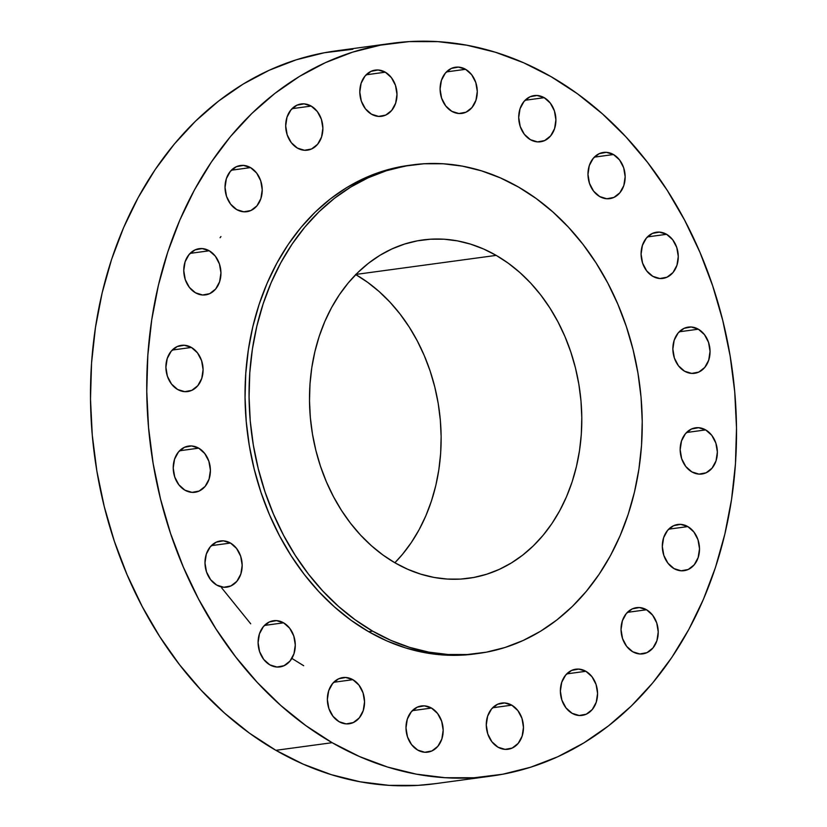 <?xml version="1.0" encoding="UTF-8"?>
<svg xmlns="http://www.w3.org/2000/svg" width="827" height="827" viewBox="0 0 827 827"><rect width="100%" height="100%" fill="white"/><g stroke="black" fill="none" stroke-linecap="round" stroke-linejoin="round"><path stroke-width="1.24" d="M220.075 237.731L220.933 236.543M221.646 587.842L250.726 623.816M291.879 658.406L303.695 665.725M666.583 234.31L647.427 236.915L666.583 234.31L659.45 232.108L652.348 233.431L646.373 238.083L642.414 245.361L641.08 254.158L642.589 263.131L646.693 270.905L652.772 276.311A23.321 18.494 -97.7 0 1 641.183 251.439A23.321 18.494 -97.7 0 1 656.545 232.211A23.321 18.494 -97.7 0 1 666.583 234.31A23.321 18.494 -97.7 0 1 678.171 259.192A23.321 18.494 -97.7 0 1 662.82 278.42A23.321 18.494 -97.7 0 1 652.772 276.311L659.905 278.523L667.007 277.2L672.992 272.548L676.951 265.26L678.274 256.473L676.775 247.5L672.671 239.716L666.583 234.31M698.35 329.198L679.194 331.803L698.35 329.198L691.217 326.996L684.125 328.319L678.14 332.971L674.181 340.248L672.858 349.046L674.356 358.008L678.46 365.792L684.549 371.199A23.321 18.494 -97.7 0 1 672.961 346.327A23.321 18.494 -97.7 0 1 688.312 327.099A23.321 18.494 -97.7 0 1 698.35 329.198A23.321 18.494 -97.7 0 1 709.948 354.08A23.321 18.494 -97.7 0 1 694.587 373.308A23.321 18.494 -97.7 0 1 684.549 371.199L691.682 373.411L698.774 372.088L704.759 367.436L708.718 360.148L710.042 351.361L708.543 342.388L704.439 334.604L698.35 329.198M705.669 429.906L686.513 432.511L705.669 429.906L698.536 427.704L691.434 429.027L685.459 433.679L681.5 440.956L680.166 449.754L681.675 458.727L685.779 466.5L691.858 471.907A23.321 18.494 -97.7 0 1 680.27 447.035A23.321 18.494 -97.7 0 1 695.631 427.807A23.321 18.494 -97.7 0 1 705.669 429.906A23.321 18.494 -97.7 0 1 717.257 454.788A23.321 18.494 -97.7 0 1 701.906 474.016A23.321 18.494 -97.7 0 1 691.858 471.907L698.991 474.119L706.093 472.796L712.078 468.144L716.037 460.866L717.36 452.069L715.862 443.096L711.758 435.312L705.669 429.906M687.816 526.582L668.661 529.187L687.816 526.582L680.683 524.37L673.581 525.693L667.596 530.355L663.647 537.633L662.313 546.43L663.823 555.393L667.927 563.177L674.005 568.583A23.321 18.494 -97.7 0 1 662.417 543.711A23.321 18.494 -97.7 0 1 677.778 524.483A23.321 18.494 -97.7 0 1 687.816 526.582A23.321 18.494 -97.7 0 1 699.404 551.464A23.321 18.494 -97.7 0 1 684.043 570.692A23.321 18.494 -97.7 0 1 674.005 568.583L681.138 570.795L688.24 569.472L694.225 564.81L698.174 557.532L699.508 548.746L697.998 539.773L693.894 531.988L687.816 526.582M646.538 609.757L627.383 612.362L646.538 609.757L639.405 607.545L632.304 608.868L626.328 613.531L622.369 620.808L621.036 629.605L622.545 638.568L626.649 646.352L632.727 651.759A23.321 18.494 -97.7 0 1 621.139 626.887A23.321 18.494 -97.7 0 1 636.501 607.659A23.321 18.494 -97.7 0 1 646.538 609.757A23.321 18.494 -97.7 0 1 658.127 634.64A23.321 18.494 -97.7 0 1 642.765 653.868A23.321 18.494 -97.7 0 1 632.727 651.759L639.86 653.971L646.962 652.648L652.948 647.986L656.907 640.708L658.23 631.921L656.731 622.948L652.617 615.164L646.538 609.757M585.878 671.297L566.722 673.891L585.878 671.297L578.745 669.084L571.643 670.408L565.668 675.059L561.709 682.347L560.375 691.134L561.884 700.107L565.988 707.891L572.067 713.298A23.321 18.494 -97.7 0 1 560.479 688.415A23.321 18.494 -97.7 0 1 575.84 669.188A23.321 18.494 -97.7 0 1 585.878 671.297A23.321 18.494 -97.7 0 1 597.466 696.169A23.321 18.494 -97.7 0 1 582.115 715.396A23.321 18.494 -97.7 0 1 572.067 713.298L579.2 715.5L586.302 714.177L592.287 709.525L596.246 702.247L597.57 693.45L596.071 684.477L591.967 676.703L585.878 671.297M511.779 705.162L492.623 707.767L511.779 705.162L504.646 702.95L497.544 704.284L491.558 708.935L487.61 716.213L486.276 725.01L487.785 733.973L491.889 741.757L497.968 747.163A23.321 18.494 -97.7 0 1 486.379 722.291A23.321 18.494 -97.7 0 1 501.741 703.064A23.321 18.494 -97.7 0 1 511.779 705.162A23.321 18.494 -97.7 0 1 523.367 730.045A23.321 18.494 -97.7 0 1 508.005 749.272A23.321 18.494 -97.7 0 1 497.968 747.163L505.101 749.376L512.202 748.053L518.188 743.39L522.137 736.113L523.47 727.326L521.961 718.353L517.857 710.569L511.779 705.162M431.487 708.057L412.332 710.651L431.487 708.057L424.354 705.844L417.253 707.168L411.267 711.83L407.308 719.108L405.985 727.894L407.484 736.867L411.588 744.651L417.676 750.058A23.321 18.494 -97.7 0 1 406.088 725.176A23.321 18.494 -97.7 0 1 421.439 705.948A23.321 18.494 -97.7 0 1 431.487 708.057A23.321 18.494 -97.7 0 1 443.076 732.929A23.321 18.494 -97.7 0 1 427.714 752.156A23.321 18.494 -97.7 0 1 417.676 750.058L424.809 752.27L431.911 750.947L437.886 746.285L441.845 739.007L443.179 730.21L441.67 721.247L437.566 713.463L431.487 708.057M352.86 679.68L333.705 682.285L352.86 679.68L345.727 677.478L338.625 678.802L332.64 683.453L328.691 690.731L327.358 699.528L328.867 708.501L332.971 716.275L339.049 721.682A23.321 18.494 -97.7 0 1 327.461 696.81A23.321 18.494 -97.7 0 1 342.823 677.582A23.321 18.494 -97.7 0 1 352.86 679.68A23.321 18.494 -97.7 0 1 364.449 704.563A23.321 18.494 -97.7 0 1 349.087 723.79A23.321 18.494 -97.7 0 1 339.049 721.682L346.182 723.894L353.284 722.571L359.269 717.919L363.218 710.641L364.552 701.844L363.043 692.871L358.939 685.087L352.86 679.68M283.599 622.824L264.444 625.429L283.599 622.824L276.466 620.622L269.364 621.945L263.389 626.597L259.43 633.875L258.096 642.672L259.606 651.645L263.71 659.419L269.788 664.825A23.321 18.494 -97.7 0 1 258.2 639.953A23.321 18.494 -97.7 0 1 273.561 620.726A23.321 18.494 -97.7 0 1 283.599 622.824A23.321 18.494 -97.7 0 1 295.187 647.706A23.321 18.494 -97.7 0 1 279.836 666.934A23.321 18.494 -97.7 0 1 269.788 664.825L276.921 667.038L284.023 665.714L290.008 661.062L293.967 653.785L295.291 644.988L293.792 636.015L289.688 628.231L283.599 622.824M230.485 543.05L211.33 545.655L230.485 543.05L223.352 540.837L216.25 542.161L210.275 546.823L206.316 554.1L204.982 562.898L206.492 571.86L210.596 579.644L216.674 585.051A23.321 18.494 -97.7 0 1 205.086 560.179A23.321 18.494 -97.7 0 1 220.447 540.951A23.321 18.494 -97.7 0 1 230.485 543.05A23.321 18.494 -97.7 0 1 242.073 567.932A23.321 18.494 -97.7 0 1 226.722 587.16A23.321 18.494 -97.7 0 1 216.674 585.051L223.807 587.263L230.909 585.94L236.894 581.278L240.853 574L242.177 565.213L240.678 556.24L236.574 548.456L230.485 543.05M198.718 448.162L179.562 450.767L198.718 448.162L191.585 445.96L184.483 447.283L178.498 451.935L174.549 459.212L173.215 468.01L174.724 476.972L178.828 484.756L184.907 490.163A23.321 18.494 -97.7 0 1 173.319 465.291A23.321 18.494 -97.7 0 1 188.68 446.063A23.321 18.494 -97.7 0 1 198.718 448.162A23.321 18.494 -97.7 0 1 210.306 473.044A23.321 18.494 -97.7 0 1 194.945 492.272A23.321 18.494 -97.7 0 1 184.907 490.163L192.04 492.375L199.142 491.052L205.127 486.4L209.076 479.112L210.409 470.325L208.9 461.352L204.796 453.568L198.718 448.162M191.399 347.454L172.243 350.059L191.399 347.454L184.266 345.241L177.164 346.565L171.189 351.227L167.23 358.505L165.896 367.302L167.405 376.264L171.509 384.048L177.588 389.455A23.321 18.494 -97.7 0 1 166 364.573A23.321 18.494 -97.7 0 1 181.361 345.345A23.321 18.494 -97.7 0 1 191.399 347.454A23.321 18.494 -97.7 0 1 202.987 372.336A23.321 18.494 -97.7 0 1 187.636 391.564A23.321 18.494 -97.7 0 1 177.588 389.455L184.721 391.667L191.823 390.344L197.808 385.682L201.767 378.404L203.091 369.617L201.592 360.644L197.488 352.86L191.399 347.454M209.252 250.777L190.096 253.382L209.252 250.777L202.119 248.576L195.027 249.899L189.042 254.551L185.083 261.828L183.759 270.625L185.258 279.598L189.362 287.372L195.451 292.779A23.321 18.494 -97.7 0 1 183.863 267.907A23.321 18.494 -97.7 0 1 199.214 248.679A23.321 18.494 -97.7 0 1 209.252 250.777A23.321 18.494 -97.7 0 1 220.84 275.66A23.321 18.494 -97.7 0 1 205.489 294.888A23.321 18.494 -97.7 0 1 195.451 292.779L202.584 294.991L209.676 293.668L215.661 289.016L219.62 281.728L220.943 272.941L219.444 263.968L215.34 256.184L209.252 250.777M250.529 167.602L231.374 170.207L250.529 167.602L243.396 165.4L236.305 166.723L230.32 171.375L226.36 178.653L225.037 187.45L226.536 196.423L230.64 204.197L236.729 209.603A23.321 18.494 -97.7 0 1 225.13 184.731A23.321 18.494 -97.7 0 1 240.492 165.503A23.321 18.494 -97.7 0 1 250.529 167.602A23.321 18.494 -97.7 0 1 262.118 192.484A23.321 18.494 -97.7 0 1 246.766 211.712A23.321 18.494 -97.7 0 1 236.729 209.603L243.862 211.815L250.953 210.492L256.939 205.84L260.898 198.563L262.221 189.765L260.722 180.793L256.618 173.008L250.529 167.602M311.19 106.073L292.034 108.668L311.19 106.073L304.057 103.861L296.955 105.184L290.98 109.836L287.021 117.124L285.687 125.911L287.196 134.884L291.3 142.668L297.379 148.074A23.321 18.494 -97.7 0 1 285.791 123.192A23.321 18.494 -97.7 0 1 301.152 103.964A23.321 18.494 -97.7 0 1 311.19 106.073A23.321 18.494 -97.7 0 1 322.778 130.945A23.321 18.494 -97.7 0 1 307.427 150.173A23.321 18.494 -97.7 0 1 297.379 148.074L304.512 150.276L311.614 148.953L317.599 144.301L321.558 137.024L322.881 128.226L321.383 119.264L317.279 111.48L311.19 106.073M385.299 72.197L366.144 74.802L385.299 72.197L378.156 69.995L371.065 71.318L365.079 75.97L361.12 83.248L359.797 92.045L361.296 101.018L365.4 108.792L371.488 114.198A23.321 18.494 -97.7 0 1 359.9 89.326A23.321 18.494 -97.7 0 1 375.251 70.099A23.321 18.494 -97.7 0 1 385.299 72.197A23.321 18.494 -97.7 0 1 396.888 97.079A23.321 18.494 -97.7 0 1 381.526 116.307A23.321 18.494 -97.7 0 1 371.488 114.198L378.621 116.411L385.713 115.087L391.698 110.436L395.657 103.148L396.981 94.361L395.482 85.388L391.378 77.604L385.299 72.197M465.591 69.313L446.435 71.908L465.591 69.313L458.458 67.101L451.356 68.424L445.371 73.076L441.411 80.353L440.088 89.151L441.587 98.124L445.701 105.908L451.78 111.314A23.321 18.494 -97.7 0 1 440.191 86.432A23.321 18.494 -97.7 0 1 455.553 67.204A23.321 18.494 -97.7 0 1 465.591 69.313A23.321 18.494 -97.7 0 1 477.179 94.185A23.321 18.494 -97.7 0 1 461.817 113.413A23.321 18.494 -97.7 0 1 451.78 111.314L458.913 113.516L466.014 112.193L471.99 107.541L475.949 100.263L477.282 91.466L475.773 82.493L471.669 74.719L465.591 69.313M613.469 154.535L594.313 157.14L613.469 154.535L606.336 152.323L599.234 153.646L593.259 158.308L589.3 165.586L587.976 174.383L589.475 183.346L593.579 191.13L599.658 196.537A23.321 18.494 -97.7 0 1 588.069 171.665A23.321 18.494 -97.7 0 1 603.431 152.437A23.321 18.494 -97.7 0 1 613.469 154.535A23.321 18.494 -97.7 0 1 625.057 179.418A23.321 18.494 -97.7 0 1 609.706 198.645A23.321 18.494 -97.7 0 1 599.658 196.537L606.791 198.749L613.892 197.426L619.878 192.763L623.837 185.486L625.16 176.699L623.661 167.726L619.557 159.942L613.469 154.535M544.207 97.679L525.052 100.284L544.207 97.679L537.074 95.467L529.983 96.79L523.998 101.452L520.038 108.73L518.715 117.527L520.214 126.49L524.318 134.274L530.407 139.68A23.321 18.494 -97.7 0 1 518.818 114.798A23.321 18.494 -97.7 0 1 534.17 95.581A23.321 18.494 -97.7 0 1 544.207 97.679A23.321 18.494 -97.7 0 1 555.806 122.561A23.321 18.494 -97.7 0 1 540.444 141.789A23.321 18.494 -97.7 0 1 530.407 139.68L537.54 141.893L544.631 140.569L550.617 135.907L554.576 128.63L555.899 119.843L554.4 110.87L550.296 103.086L544.207 97.679M391.915 43.304L335.648 50.933A369.741 293.337 82.3 0 0 92.117 355.827A369.741 293.337 82.3 0 0 275.887 750.316L332.144 742.687A369.741 293.337 -97.7 0 1 148.374 348.198A369.741 293.337 -97.7 0 1 391.915 43.304A369.741 293.337 -97.7 0 1 551.113 76.684L577.432 93.751L602.428 113.868L625.884 136.827L647.572 162.423L667.265 190.386L684.787 220.478L699.973 252.38L712.667 285.801L722.746 320.411L730.127 355.889L734.727 391.874L736.506 428.045L735.441 464.03L731.544 499.487L724.855 534.087L715.448 567.487L703.395 599.368L688.829 629.419L671.875 657.362L652.71 682.906L631.508 705.834L608.476 725.899L583.841 742.925L557.832 756.736L530.707 767.208L502.723 774.237L474.15 777.752L445.267 777.721L416.343 774.155L387.667 767.074L359.507 756.55L332.144 742.687L275.887 750.316A369.741 293.337 82.3 0 0 435.085 783.696L491.352 776.067A369.741 293.337 -97.7 0 1 332.144 742.687L305.835 725.61L280.829 705.503L257.373 682.533L235.695 656.948L216.002 628.975L198.47 598.893L183.294 566.991L170.6 533.57L160.51 498.95L153.14 463.482L148.54 427.487L146.761 391.326L147.826 355.341L151.713 319.873L158.402 285.274L167.819 251.873L179.862 220.003L194.438 189.941L211.392 162.009L230.557 136.455L251.759 113.537L274.791 93.472L299.426 76.446L325.435 62.635L352.56 52.163L380.544 45.134L409.117 41.608L438 41.639L466.914 45.216L495.59 52.297L523.749 62.821L551.113 76.684A369.741 293.337 -97.7 0 1 734.883 471.173A369.741 293.337 -97.7 0 1 491.352 776.067M412.508 164.883L408.486 165.431A246.498 195.554 82.3 0 0 246.126 368.687A246.498 195.554 82.3 0 0 368.646 631.683L372.657 631.135A246.498 195.554 -97.7 0 1 250.147 368.149A246.498 195.554 -97.7 0 1 412.508 164.883A246.498 195.554 -97.7 0 1 518.643 187.14L536.185 198.521L552.849 211.929L568.49 227.239L582.942 244.296L596.071 262.945L607.752 282.999L617.872 304.264L626.339 326.551L633.058 349.625L637.979 373.277L641.049 397.27L642.228 421.377L641.525 445.371L638.93 469.012L634.464 492.075L628.189 514.342L620.157 535.596L610.45 555.63L599.141 574.258L586.364 591.284L572.232 606.573L556.881 619.95L540.455 631.301L523.119 640.501L505.028 647.489L486.379 652.172L467.327 654.519L448.069 654.498L428.789 652.121L409.675 647.396L390.902 640.377L372.657 631.135L368.646 631.683A246.498 195.554 82.3 0 0 474.77 653.94L478.792 653.392A246.498 195.554 -97.7 0 1 372.657 631.135L355.114 619.754L338.45 606.346L322.809 591.036L308.357 573.979L295.229 555.331L283.547 535.276L273.427 514.012L264.96 491.724L258.241 468.651L253.32 444.998L250.25 421.005L249.072 396.898L249.775 372.905L252.369 349.263L256.835 326.2L263.11 303.933L271.142 282.679L280.849 262.645L292.158 244.017L304.936 226.991L319.067 211.702L334.418 198.325L350.844 186.974L368.18 177.764L386.271 170.786L404.92 166.103L423.972 163.756L443.231 163.777L462.51 166.155L481.624 170.879L500.397 177.898L518.643 187.14A246.498 195.554 -97.7 0 1 641.152 450.126A246.498 195.554 -97.7 0 1 478.792 653.392M496.2 255.388L355.951 274.419L496.2 255.388A170.713 135.432 -97.7 0 1 581.05 437.524A170.713 135.432 -97.7 0 1 468.609 578.3A170.713 135.432 -97.7 0 1 395.099 562.887A170.713 135.432 -97.7 0 1 310.249 380.751A170.713 135.432 -97.7 0 1 422.7 239.975A170.713 135.432 -97.7 0 1 496.2 255.388L483.568 248.989L470.563 244.13L457.321 240.853L443.975 239.21L430.64 239.199L417.449 240.822L404.527 244.068L391.998 248.896L379.996 255.274L368.615 263.141L357.988 272.403L348.198 282.989L339.349 294.784L331.513 307.685L324.794 321.558L319.222 336.279L314.88 351.702L311.789 367.674L310.001 384.048L309.505 400.661L310.321 417.356L312.451 433.979L315.852 450.353L320.514 466.335L326.376 481.769L333.384 496.5L341.468 510.383L350.565 523.305L360.572 535.121L371.406 545.717L382.953 555.01L395.099 562.887L407.732 569.286L420.736 574.145L433.979 577.422L447.324 579.065L460.66 579.076L473.861 577.453L486.772 574.207L499.301 569.379L511.303 563.001L522.685 555.134L533.312 545.872L543.101 535.286L551.96 523.491L559.786 510.59L566.505 496.717L572.077 481.996L576.419 466.573L579.51 450.601L581.309 434.227L581.794 417.614L580.978 400.919L578.848 384.297L575.447 367.922L570.785 351.94L564.924 336.506L557.915 321.775L549.831 307.892L540.734 294.97L530.727 283.154L519.894 272.559L508.347 263.265L496.2 255.388M355.548 274.471L367.695 282.358L379.242 291.642L390.065 302.248L400.082 314.064L409.169 326.975L417.263 340.858L424.272 355.6L430.133 371.023L434.785 387.005L438.196 403.39L440.315 420.002L441.142 436.697L440.646 453.32L438.848 469.684L435.767 485.666L431.415 501.079L425.853 515.8L419.124 529.683L411.298 542.574L402.449 554.379L394.872 562.753A170.713 135.432 82.3 0 0 355.775 274.605M408.714 165.4L382.25 171.334L364.169 178.312L346.823 187.522L330.407 198.873L315.046 212.25L300.914 227.528L288.137 244.565L276.838 263.193L267.121 283.227L259.089 304.481L252.814 326.748L248.358 349.811L245.764 373.453L245.05 397.446L246.239 421.553L249.299 445.546L254.22 469.198L260.939 492.272L269.406 514.549L279.526 535.824L291.207 555.878L304.336 574.527L318.798 591.584L334.428 606.894L351.103 620.302L368.646 631.683L386.881 640.925L405.654 647.944L424.778 652.668L444.058 655.046L463.306 655.067L474.998 653.909M352.85 49.248L324.277 52.763L296.293 59.792L269.168 70.264L243.159 84.075L218.524 101.101L195.492 121.166L174.29 144.094L155.125 169.638L138.171 197.581L123.605 227.632L111.552 259.513L102.145 292.913L95.456 327.513L91.559 362.97L90.494 398.955L92.273 435.126L96.873 471.111L104.254 506.589L114.333 541.199L127.027 574.62L142.213 606.522L159.735 636.614L179.428 664.577L201.116 690.173L224.572 713.132L249.568 733.249L275.887 750.316L303.251 764.179L331.41 774.703L360.086 781.784L389 785.361L417.883 785.392L435.415 783.655"/></g></svg>
